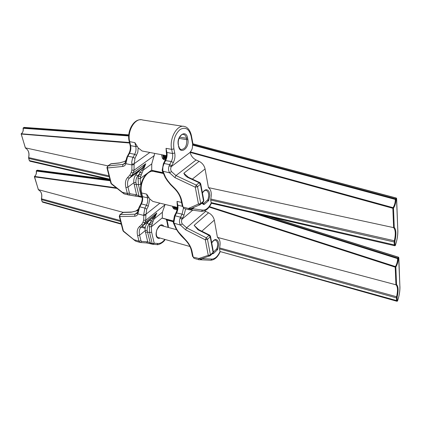 <?xml version="1.0" encoding="UTF-8"?>
<svg xmlns="http://www.w3.org/2000/svg" width="421" height="421" viewBox="0 0 421 421"><rect width="100%" height="100%" fill="white"/><g stroke="black" fill="none" stroke-linecap="round" stroke-linejoin="round"><path stroke-width="0.63" d="M213.389 252.121L216.804 248.795C218.21 244.564 217.857 241.707 215.762 240.223L215.242 240.081M176.604 229.687L161.243 225.561M189.924 246.495L158.512 237.607M218.715 244.475L218.157 241.386L218.715 244.475L217.752 249.227L216.804 248.795M163.132 173.447L154.702 171.668C147.66 168.537 138.83 182.682 141.624 192.95L146.676 194.155L149.823 199.028L148.292 206.201L146.755 209.142L145.898 215.068L143.819 215.457L143.693 214.689L144.908 208.132L146.45 205.19L141.419 203.927L139.877 206.853L144.908 208.132L146.755 209.142M154.296 201.785L152.876 201.438L149.823 199.028M177.02 201.385L177.804 205.185C178.257 207.706 177.878 210.232 176.662 212.763L175.115 215.815L180.551 217.194L182.098 214.126L175.978 212.826C177.283 210.074 177.699 207.379 177.225 204.743L177.02 201.385L181.572 202.469M165.111 204.432L162.38 212.258L162.29 218.094L173.205 220.936M177.073 209.79L173.999 209.026L172.794 207.642L172.499 206.237M204.669 210.821L208.574 212.8C211.637 214.484 213.547 216.926 214.315 220.125L217.436 237.386L395.929 284.785L395.214 267.151L209.169 207.074M166.505 219.873L173.22 221.599M166.032 219.199L166.232 219.773M162.559 218.225L162.29 218.094M200.528 259.062L202.285 258.641L211.863 259.078C215.042 258.936 217.757 256.421 220.02 251.532L396.566 300.557L396.456 297.884L219.515 248.895L219.941 251.253M219.515 248.895L219.573 247.916C220.715 242.633 220.004 239.123 217.436 237.386M209.6 235.102L198.623 229.577L197.949 229.771L194.128 225.34L198.549 229.54M152.544 217.72L152.807 218.862M147.082 223.23L149.05 224.225C147.613 226.088 146.992 228.145 147.182 230.392L145.171 230.666L139.619 235.202L140.961 240.744L141.582 241.396L147.713 241.828L145.171 230.666C144.882 228.003 145.519 225.524 147.082 223.23L149.334 220.546L153.849 216.573L156.828 212.989L153.007 221.478L151.344 226.808L151.623 232.176L154.191 243.233L153.123 244.343L152.649 244.264L156.78 244.585M138.125 210.058L137.399 210.626L131.184 212.216L122.921 212.463L120.117 214.621L119.738 216.589L123.4 231.003L135.62 241.149L139.856 242.396L138.972 241.18L137.62 235.644C136.725 231.724 137.262 228.771 139.246 226.787L141.561 224.635L142.94 222.404L143.672 220.151L143.819 215.457L137.867 213.894C137.325 215.378 136.257 216.157 134.657 216.226L119.738 216.589L119.28 216.226L122.943 230.629L123.442 231.392M199.001 259.799L198.67 258.683L199.233 258.378L208.258 255.342L205.295 239.812L185.629 229.808L180.43 225.082C179.278 222.93 179.146 220.688 180.046 218.346L182.061 219.167C181.304 220.788 181.372 222.362 182.267 223.893L186.603 227.829L206.285 237.807L209.011 235.344L197.949 229.771M146.434 242.922L147.713 241.828L152.223 243.664L149.639 232.613L149.318 226.651L150.308 222.625L156.828 212.989L144.982 222.535L143.629 224.825L141.119 227.156L149.65 220.262L153.007 221.478M145.145 228.308L141.088 227.187L153.849 216.573L143.398 225.04L141.561 224.635M139.246 226.787L140.935 227.335L153.533 216.857L155.181 216.778M149.318 226.651L151.344 226.808L162.243 217.883M151.755 224.93L149.05 224.225L150.308 222.625L152.328 223.262M152.823 218.841L154.128 218.952L162.38 212.258M139.377 207.948L137.867 213.894L137.425 212.626L138.825 207.916L139.377 207.948L139.877 206.853L139.288 206.9L138.83 207.9M176.52 228.956L176.162 229.019L173.426 222.998L173.268 222.146L173.841 222.593L176.52 228.956L178.546 232.05L185.34 239.554C188.861 243.201 191.081 247.111 192.002 251.279L193.181 257.078L200.733 258.968M199.28 259.841L194.244 258.405M131.594 212.031L123.537 212.279L119.843 214.694M135.983 211.01L131.184 212.216M209.674 235.139L209.011 235.344L210.205 236.865L207.479 239.333L210.416 254.863L213.089 252.363L210.205 236.865L210.484 236.239L209.674 235.139M38.395 189.65L123.085 212.331M209.495 206.627L395.414 266.567C396.798 264.309 397.529 261.662 397.608 258.626L251.674 212.594M110.265 180.793L36.364 171.073C36.732 173.257 36.117 175.047 34.517 176.431L116.322 187.84M220.02 251.532L396.808 301.236L396.566 300.557L397.166 300.426L397.535 300.915C399.213 295.847 399.997 291.106 399.897 286.696L398.819 257.731L398.224 258.51L397.608 258.626L398.413 257.273L268.866 216.583M134.025 240.012L134.152 239.765L138.972 241.18L140.961 240.744M159.906 203.154L145.782 214.389L143.693 214.689M173.426 222.998L180.43 225.082L182.267 223.893M200.849 259.794L202.612 258.341M210.453 260.215L199.886 259.762L200.585 259.199M212.368 253.642L212.91 253.752L212.947 253.105L210.268 255.605L210.416 254.863L208.258 255.342L209.769 255.947M205.295 239.812L206.285 237.807L207.479 239.333L205.295 239.812M117.043 188.408L34.411 176.836L38.464 189.86C41.4 191.502 42.41 194.481 41.5 198.801L120.38 220.557M258.441 214.163L397.813 258.052L398.224 258.51C398.119 261.762 397.319 264.593 395.835 267.014L395.214 267.151L395.414 266.567L395.835 267.014L396.535 284.507L395.929 284.785C397.756 286.517 397.977 290.506 396.593 296.742L219.573 247.916M38.385 189.787L34.438 176.452C35.932 175.531 36.543 173.726 36.285 171.015L36.49 170.673L110.144 180.32M109.26 179.593L37.474 170.247M173.51 207.969L173.157 207.585L173.51 207.969M173.678 207.974L173.441 207.653M175.778 207.043L176.01 208.637L175.673 207.016M175.173 206.89L175.336 207.69L175.01 206.853M174.341 206.69L174.347 207.448L174.178 206.648M174.347 206.953L174.289 206.674M173.684 206.527L174.026 208.148L174.773 208.332L174.736 207.037L175.262 208.453L176.01 208.637M174.831 207.29L174.773 208.332M176.815 207.295L176.052 207.29L176.162 207.842L177.03 208.327L176.141 208.111L176.267 208.7L177.246 208.937M176.836 207.39L176.052 207.29M177.009 208.227L176.141 208.111M173.736 208.037L173.662 207.706L173.736 208.037M173.994 208.011L173.662 207.706M177.094 209.7L174.084 208.958L172.884 207.569L172.61 206.264M202.169 203.038L203.554 203.543L207.842 199.764C209.348 195.176 208.884 192.071 206.458 190.445L205.822 190.308M209.826 195.27L209.221 191.934L209.826 195.27L208.821 200.222L207.842 199.764M182.977 126.311L142.714 120.011C135.288 117.143 126.821 131.005 129.694 141.672L134.873 142.624L138.193 147.897L137.788 152.307L134.988 158.343L134.104 164.553L131.947 164.948L131.72 162.143L132.447 158.638L134.683 154.302L129.526 153.286L127.905 156.244L133.062 157.28L134.988 158.343M143.861 151.328L142.13 150.997L138.193 147.897M166.042 148.334L166.895 152.455C167.384 155.175 166.995 157.822 165.716 160.396L164.09 163.49L169.684 164.611L171.31 161.496L165.032 160.527C166.4 157.754 166.821 154.933 166.306 152.065L166.042 148.334L171.663 149.366C169.026 138.256 177.53 123.663 184.73 126.584C186.556 126.905 190.013 129.163 191.439 135.72L191.134 136.23C189.182 128.884 185.508 126.642 180.114 129.5C174.978 134.136 172.91 140.593 173.905 148.876L174.736 153.012C175.31 156.302 174.831 159.496 173.305 162.606L171.252 166.658C170.458 168.321 170.531 169.952 171.463 171.563L175.957 175.573L196.291 185.098L199.175 182.756L187.745 177.436C185.75 176.246 184.451 174.841 183.845 173.215L188.329 177.246M154.739 153.407L151.744 163.911L151.718 170.289L162.827 172.631M165.332 159.927L163.59 159.585L162.348 158.154L161.622 154.723M190.918 209.947L188.929 209.695L188.661 208.395L198.475 204.038L195.26 187.192L174.947 177.63L169.558 172.815C168.347 170.542 168.211 168.2 169.147 165.785L171.252 166.658L190.134 152.376C190.981 155.844 192.965 158.375 196.091 159.98L199.096 161.327C202.259 162.953 204.248 165.495 205.069 168.947L208.442 187.608L393.619 227.629L392.84 208.279L190.134 152.386L190.287 151.876C191.971 150.16 192.692 147.887 192.455 145.05L192.681 144.508L191.134 136.23M155.381 171.221L155.717 171.884M152.002 170.452L151.718 170.289M165.59 177.362L165.232 177.494L162.359 171.094L162.19 170.195L162.769 170.573L165.59 177.362L167.711 180.614L170.642 184.235L174.768 188.355C178.42 192.113 180.746 196.239 181.735 200.749L183.014 207.027L190.687 209.079L192.497 208.7L202.638 210.105C206.001 210.263 208.863 207.863 211.231 202.89L211.147 202.59L394.319 244.922L394.198 241.986L210.689 200.043L211.147 202.59M210.689 200.043L210.747 199.007C211.931 193.513 211.163 189.713 208.442 187.608M135.751 174.799L137.809 175.889C136.33 177.878 135.699 180.077 135.915 182.482L133.825 182.761L127.973 187.087L129.415 193.055L130.078 193.797L136.562 194.765L133.825 182.761C133.504 179.909 134.146 177.257 135.751 174.799L138.372 171.61L142.366 167.895L145.771 163.737L140.609 176.604L140.188 178.567L140.846 185.719M119.169 163.032L125.574 161.19L119.169 163.032L110.744 163.911L107.787 165.958L107.381 167.974L111.328 183.498L124.379 193.939M128.842 195.012L135.367 195.97L136.562 194.765L139.019 196.086L141.23 196.623L138.446 184.719L138.083 178.388L139.098 174.173L145.771 163.737L133.273 172.81L131.736 175.636L129.389 178.162L138.372 171.61L141.903 172.984M122.306 192.623L122.411 192.313L127.347 193.513L125.895 187.545C124.921 183.314 125.437 180.041 127.431 177.715L129.768 175.189L131.736 175.636L142.366 167.895L144.114 167.911M138.083 178.388L140.188 178.567L146.94 173.568M140.609 176.604L137.809 175.889L139.098 174.173L141.203 174.862M141.682 170.11L143.051 170.279L151.744 163.911M129.768 175.189L131.141 172.642L131.862 170.11L131.947 164.948L125.842 163.674L125.374 162.485L126.826 157.401L127.379 157.365L125.842 163.674C125.311 165.342 124.232 166.274 122.595 166.469L107.381 167.974L106.923 167.653L110.865 183.161L111.407 183.972M190.687 209.079L189.687 209.758L188.929 209.695L184.172 208.532M119.469 162.89L111.286 163.748L107.576 166.021M199.754 182.556L188.429 177.288L187.745 177.436M200.059 183.288L199.843 182.603L199.175 182.756L200.417 184.345L197.538 186.692L200.722 203.543L203.548 201.154L200.417 184.345L200.717 183.756L199.843 182.603M25.397 147.86L107.808 165.863M396.366 198.165L192.96 143.882L192.681 144.508M190.287 151.876L393.046 207.674C394.503 205.469 395.272 202.722 395.351 199.428L192.455 145.05M128.705 135.936L23.166 128.273C23.565 130.584 22.929 132.42 21.25 133.773L129.452 142.508M211.231 202.89L211.384 203.264L394.614 245.722L394.319 244.922L394.951 244.78L395.335 245.38C397.092 240.165 397.919 235.15 397.803 230.329L396.624 198.57L395.351 199.428L396.193 198.091L396.624 198.57L396.314 198.033M130.078 193.797L128.873 195.018L124.1 193.87L121.716 192.092L121.69 191.655M149.855 152.476L133.983 163.822L131.805 164.122M162.359 171.094L169.558 172.815L171.463 171.563M201.322 211.353L191.187 209.974L194.265 207.206M198.475 204.038L199.938 204.774L200.533 204.422L200.722 203.543L198.475 204.038M195.26 187.192L196.291 185.098L197.538 186.692L195.26 187.192M21.145 133.91L25.46 148.066C28.549 149.955 29.623 153.133 28.686 157.596L109.013 175.867M192.623 144.55L395.566 198.833L395.993 199.312C395.887 202.833 395.051 205.78 393.488 208.137L392.84 208.279L393.046 207.674L393.488 208.137L394.256 227.335L393.619 227.629C395.551 229.855 395.793 234.234 394.345 240.77L210.747 199.007M395.203 245.643L395.335 245.38M21.197 133.778C22.76 132.889 23.392 131.036 23.092 128.226L23.302 127.868L128.726 135.462M128.773 134.899L24.297 127.447M163.08 158.459L162.716 158.064L163.08 158.459M163.253 158.464L163.006 158.122M165.648 159.017L165.127 156.528L164.616 156.433L164.948 158.028L164.306 156.375L163.906 156.296L163.932 157.833L163.595 156.238L163.085 156.138L163.611 158.622L164.374 158.77L164.322 157.359L164.879 158.87L165.721 158.964M165.737 158.922L165.127 156.528M165.221 156.459L164.616 156.433M164.816 157.38L164.306 156.375M164.4 156.307L163.906 156.296M163.927 157.291L163.595 156.238M163.69 156.17L163.085 156.138M164.427 157.638L164.374 158.77M166.311 156.754L165.364 156.575L165.495 157.212L166.195 157.349M166.327 156.675L165.364 156.575M166.127 157.633L165.674 157.543L165.979 158.175M166.148 157.549L165.674 157.543M162.906 154.97L163.001 155.638L164.527 155.928L164.427 155.26M164.495 155.275L164.527 155.928M163.311 158.522L163.237 158.164L163.311 158.522M163.58 158.491L163.237 158.164M166.027 155.565L165.758 155.517M165.095 155.391L165.979 156.259L166.406 156.186M165.364 159.848L163.685 159.517L162.438 158.085L161.732 154.749M158.764 237.676L159.038 238.465C151.97 237.691 159.154 219.678 163.874 226.266M211.695 242.749C214.236 238.986 216.389 238.533 218.157 241.386M120.627 221.52L41.5 199.617L42.121 201.617L121.174 223.683M214.315 220.125L201.838 231.197M198.691 229.613L194.128 225.34L208.574 212.8M141.582 241.396L140.519 242.517L146.65 242.938L152.649 244.264L152.223 243.664L154.191 243.233L158.064 243.496C160.475 243.564 162.711 242.191 164.785 239.381M168.079 227.398L166.59 219.978M159.901 237.997L159.038 238.465M216.583 249.143L217.299 249.921L217.752 249.227M217.299 249.921L213.458 253.516L213.089 252.932M212.91 253.752L213.458 253.516M205.664 211.389L186.603 227.829L185.629 229.808M164.995 204.79L145.724 220.283L144.982 222.535L142.94 222.404M119.28 216.226L120.117 214.621L135.036 214.21L137.541 212.247M185.614 208.884L184.009 215.178L182.061 219.167L192.702 210.184M134.657 216.226L135.036 214.21L137.009 213.421L137.388 212.742M145.898 215.068L145.724 220.283L143.672 220.151M177.109 204.18L177.804 205.185L182.351 206.285M141.977 196.254L142.482 196.633C142.977 199.07 142.624 201.506 141.419 203.927L140.825 203.98C142.109 201.364 142.493 198.786 141.977 196.254L141.119 192.576L141.624 192.95L142.482 196.633L147.524 197.854L146.676 194.155M150.455 243.617L146.703 242.933M151.623 232.176L149.639 232.613L147.471 232.008L150.492 243.633M147.182 230.392L147.471 232.008L145.492 232.445M141.077 227.187L140.935 227.335C139.272 229.15 138.835 231.776 139.619 235.202L137.62 235.644M173.268 222.146L174.436 215.868L175.115 215.815L173.841 222.593M180.046 218.346L180.551 217.194L182.467 218.246M184.009 215.178L182.098 214.126L183.44 208.216M148.292 206.201L146.45 205.19C147.655 202.748 148.013 200.301 147.524 197.854L148.845 197.765M199.233 258.378L200.507 259.047L209.995 255.789M213.363 251.726L212.947 253.105L213.363 251.726L210.484 236.239M193.181 257.078L194.007 258.331L193.181 257.078M140.225 242.485L139.856 242.396L140.225 242.485M159.396 237.854L159.601 238.254M396.535 284.507C398.377 286.369 398.587 290.495 397.161 296.889L397.166 300.426M37.132 170.237L36.411 170.694L37.095 170.289M141.93 226.503L145.282 227.424M41.5 198.796L42.047 201.559L42.716 202.201M396.892 301.257L397.482 301.089M397.061 297.747L396.456 297.884L396.593 296.742L397.161 296.889M133.483 239.502L133.452 239.123M158.064 243.496L157.007 244.601C157.812 245.29 163.511 242.838 165.132 239.475M167.816 225.603L168.105 225.009L168.432 227.493M192.581 256.563L191.402 250.769L192.002 251.279M191.402 250.769C190.566 246.943 188.487 243.296 185.161 239.828L185.34 239.554M185.161 239.828L181.193 235.813L181.367 235.534M181.193 235.813L178.188 232.108L178.546 232.05M220.157 251.832C217.81 257.11 214.668 259.91 210.742 260.225L211.863 259.078M38.458 189.86C41.321 191.439 42.311 194.413 41.421 198.78L41.463 199.459M121.301 224.183L42.595 202.169L42.074 201.47M398.65 257.41L399.897 286.696M399.887 286.469L399.934 286.58C400.034 291.074 399.234 295.889 397.524 301.02M166.179 151.455L166.895 152.455L172.505 153.502L171.663 149.366L173.905 148.876M187.587 138.02L187.855 139.44C189.776 148.076 180.146 155.333 178.567 146.271L178.283 144.84C176.304 135.962 186.166 128.915 187.587 138.02L186.492 138.262C186.066 136.23 185.187 134.967 183.861 134.473L183.082 134.346M178.283 144.84L178.567 146.271M179.057 138.372L186.761 139.683L186.492 138.262L179.651 137.109M178.725 146.003C179.214 147.992 179.972 149.16 180.998 149.513C185.045 149.308 186.966 146.029 186.761 139.683L187.855 139.44M203.264 203.643L203.727 204.553L201.875 203.29M202.39 192.734C205.064 188.987 207.337 188.724 209.221 191.934M109.265 176.862L28.691 158.449L29.354 160.58L109.855 179.183M205.069 168.947L192.339 179.109M188.376 177.262L183.845 173.215L199.096 161.327M151.671 170.063L147.997 172.784M207.606 200.107L208.348 200.912L208.821 200.222M208.348 200.912L204.301 204.353L203.554 203.543M203.727 204.553L204.301 204.353M196.091 159.98L175.957 175.573L174.947 177.63M154.328 155.581L133.999 170.284L133.273 172.81L131.141 172.642M106.923 167.653L107.787 165.958L123 164.411L125.269 162.811M125.737 161.075L124.4 161.543M122.595 166.469L123 164.411L124.769 163.643L125.342 162.59M134.104 164.553L133.999 170.284L131.862 170.11M130.105 145.319L130.621 145.645C131.157 148.276 130.789 150.823 129.526 153.286L128.931 153.397C130.278 150.76 130.668 148.071 130.105 145.319L129.179 141.345L129.694 141.672L130.621 145.645L135.788 146.619L134.873 142.624M141.761 197.323L139.535 196.781L141.74 197.317L141.23 196.623L142.056 196.644M139.556 196.791L135.325 195.965M140.509 184.266L138.446 184.719L136.225 184.209L139.019 196.086L139.53 196.781L128.41 194.923L127.347 193.513L129.415 193.055M135.915 182.482L136.225 184.209L134.167 184.661M127.431 177.715L129.389 178.162C127.568 180.267 127.095 183.24 127.973 187.087L125.895 187.545M126.832 157.38L127.316 156.354L127.905 156.244L127.379 157.365M162.19 170.195L163.406 163.616L164.09 163.49L162.906 166.948L162.769 170.573M169.147 165.785L169.684 164.611L171.679 165.716M173.305 162.606L171.31 161.496C172.589 158.906 172.984 156.244 172.505 153.502L174.736 153.012M136.604 155.365L134.683 154.302C135.951 151.818 136.32 149.26 135.788 146.619L137.157 146.503M203.232 202.138L203.843 200.554L200.717 183.756M183.014 207.027L184.009 208.495L183.014 207.027M129.568 143.008L21.118 134.041M394.256 227.335C396.203 229.698 396.429 234.234 394.94 240.933L394.951 244.78M23.25 127.873L24.055 127.431L23.15 128.147M28.681 157.612L29.275 160.527L30.054 161.243M394.719 245.743L395.266 245.601M394.83 241.849L394.198 241.986L394.345 240.77L394.94 240.933M121.758 192.118L111.365 183.94L110.865 183.161M182.404 206.564L181.13 200.291L181.735 200.749M181.13 200.291C180.22 196.128 178.041 192.271 174.599 188.719L174.768 188.355M170.494 184.614L170.642 184.235M174.599 188.719L170.479 184.598L167.347 180.741L167.711 180.614M211.384 203.259C208.9 208.684 205.553 211.384 201.343 211.358L202.638 210.105M189.24 208.016L190.692 208.742L199.938 204.774L203.359 202.033L203.843 200.554M25.439 148.06C28.475 149.897 29.528 153.076 28.607 157.586L28.654 158.307M110.002 179.767L29.907 161.206L29.312 160.443M396.514 198.302L397.803 230.329M397.792 230.124L397.84 230.224C397.956 235.129 397.119 240.223 395.324 245.506M161.796 225.709C161.017 224.451 159.359 225.809 156.828 229.792C155.354 235.865 157.333 237.265 157.996 237.46M215.762 240.223C214.647 239.665 213.305 240.58 211.737 242.97M152.876 201.438L177.409 207.437M135.962 211.016L138.404 209.111M123.327 212.284L122.648 212.537M135.599 241.138L123.411 231.366L122.943 230.629M140.825 203.98L139.304 206.869M141.119 192.576C138.325 182.909 146.645 169.874 153.155 171.347M167.032 220.094L168.105 225.009M176.162 229.019L178.188 232.108M175.978 212.826L174.452 215.836M108.713 179.467L37.369 170.184M398.513 257.199L270.024 216.847M173.205 221.067L162.401 218.257M173.226 221.714L166.342 219.915M183.098 134.346L183.861 134.473C181.451 132.973 177.178 139.488 178.446 144.571M206.458 190.445C205.285 189.913 203.948 190.766 202.438 192.992M142.13 150.997L166.469 155.649M124.437 161.527L125.874 160.517M111.044 163.774L110.534 163.974M128.931 153.397L127.337 156.312M129.179 141.345C126.732 131.789 133.131 119.259 140.846 119.732M165.232 177.494L167.347 180.741M165.032 160.527L163.432 163.574M191.439 135.72L192.971 143.961M21.176 133.794L25.376 147.997M128.773 134.857L24.202 127.405M396.287 198.028L192.944 143.803M162.885 172.799L151.855 170.479"/></g></svg>
